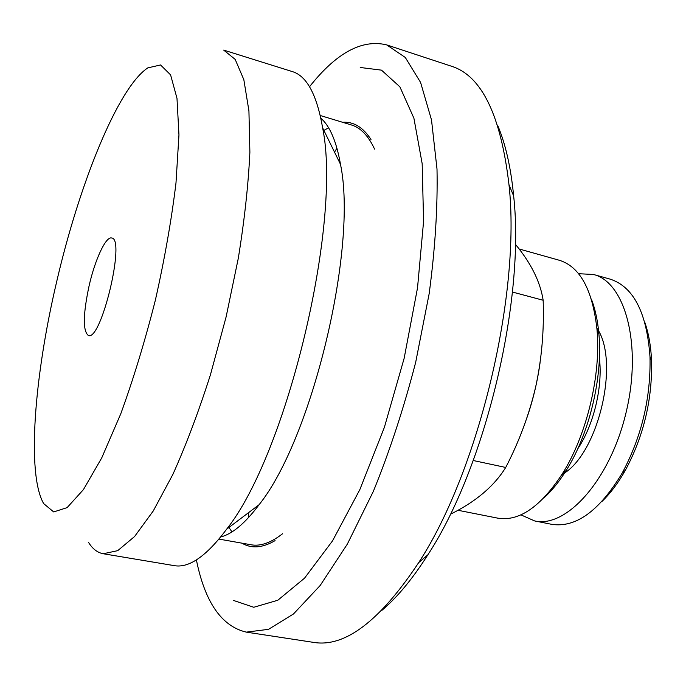 <?xml version="1.0" encoding="UTF-8"?>
<svg xmlns="http://www.w3.org/2000/svg" width="686" height="686" viewBox="0 0 686 686"><rect width="100%" height="100%" fill="white"/><g stroke="black" fill="none" stroke-linecap="round" stroke-linejoin="round"><path stroke-width="1.03" d="M381.562 610.634C397.023 597.643 412.449 579.035 427.85 554.82C485.388 467.089 525.287 300.245 513.651 195.973C510.881 167.41 505.539 143.837 497.624 125.255M196.393 559.905C204.942 602.222 221.578 626.292 246.291 632.132L268.526 629.336L293.479 613.979L320.182 585.484L347.322 544.135L373.373 491.305C389.717 451.122 403.822 408.101 415.699 362.234L429.17 293.642C435.164 248.598 437.779 207.078 437.008 169.073L431.503 119.921L420.587 82.423L405.272 57.444L386.707 44.899C362.028 38.922 336.303 52.865 309.532 86.736M233.454 600.422L253.751 607.273L277.796 600.25L304.55 578.161L332.521 540.868L359.833 489.633L384.383 427.327L404.148 358.306L417.525 287.854L423.579 221.389L422.173 163.671L413.898 118.172L399.869 86.822L381.493 70.144L360.219 67.485M56.509 282.4C34.403 376.237 26.522 473.777 43.664 503.601L53.688 511.936L67.117 507.623L83.426 489.615L101.742 457.879L120.83 413.658C133.513 378.741 145.038 340.856 155.405 299.996C164.649 258.862 171.509 219.854 175.985 182.982L178.96 134.91L176.988 98.321L170.591 74.885L160.567 64.964L147.85 67.863C117.863 87.525 79.044 184.671 56.509 282.4M89.137 285.625C83.006 314.402 82.757 331.029 88.374 335.497C101.134 341.585 125.821 238.351 111.689 237.999C105.927 236.07 95.097 259.402 89.137 285.625M450.316 514.294C475.63 501.852 494.1 486.237 505.728 467.458C519.259 441.347 529.275 414.335 535.775 386.441C541.751 358.761 544.212 330.035 543.158 300.254C540.302 281.809 531.033 263.132 515.332 244.225M543.158 300.254L512.416 292.039M505.728 467.458L473.246 460.512M520.906 514.86L534.574 520.914L551.484 524.293C575.786 528.117 599.367 511.027 622.219 473.023C641.624 436.725 650.885 398 650.002 356.849C646.812 312.61 633.512 286.705 610.103 279.125L593.501 274.486L578.572 273.705M602.059 501.38C610.514 493.225 618.283 482.841 625.375 470.244C643.682 436.039 652.412 399.544 651.554 360.759C650.928 346.31 648.69 333.533 644.849 322.437M561.86 474.592C597.943 455.581 620.461 361.428 596.88 328.14M577.706 448.918C593.716 425.131 602.917 386.664 599.393 358.203M88.588 542.489C92.627 548.946 97.515 552.693 103.252 553.748L117.709 550.661L134.585 536.512L153.252 510.967L172.846 474.463C186.06 445.077 198.597 411.857 210.439 374.779L226.114 316.898L238.316 258.185C244.525 219.769 248.375 184.465 249.884 152.283L248.924 110.866L243.83 79.645L235.178 59.382L223.679 50.095L292.339 71.593C306.736 75.88 316.838 94.634 322.634 127.862C342.168 222.83 287.065 453.292 226.68 529.155C206.486 556.166 188.993 568.325 174.21 565.633L103.252 553.748M248.281 512.871L248.632 517.51M246.291 632.132L313.785 642.413C344.998 647.558 379.958 620.967 418.666 562.64C478.828 470.707 521.068 294.045 509.003 184.851C500.866 115.317 481.718 75.786 451.551 66.259L386.707 44.899M336.937 148.176L334.536 152.163M534.574 520.914C566.293 528.477 610.111 480.097 626.078 412.535C642.396 345.058 625.212 282.092 593.501 274.486M457.974 510.273L497.702 518.144C519.002 521.729 540.577 506.92 562.409 473.709C586.787 435.156 601.27 374.59 596.966 329.186C592.515 289.681 579.979 266.717 559.356 260.277L519.105 248.967M543.724 498.07C551.655 490.962 559.167 481.726 566.259 470.364C589.334 433.912 602.977 376.854 598.895 333.902C597.703 320.559 595.182 308.923 591.323 299.002M220.712 536.975C232.391 534 245.185 523.247 259.085 504.716C312.224 438.517 357.929 247.389 340.488 164.314C336.466 141.496 329.923 126.121 320.851 118.181M228.944 527.448L231.962 531.907M218.98 539.093L251.05 544.77C260.457 546.493 270.979 542.806 282.615 533.708M374.582 149.102C368.313 135.725 360.596 127.682 351.438 124.963L320.268 115.514M328.594 127.793L323.886 130.409M527.131 417.199C533.176 399.432 537.49 381.262 540.071 362.697M342.614 122.288C353.582 121.482 363.04 127.227 370.989 139.507M275.069 540.637C262.429 548.003 251.393 548.843 241.978 543.166M651.554 360.759L650.002 356.849M625.375 470.244L622.219 473.023M513.651 195.973L509.003 184.851M427.85 554.82L418.666 562.64M598.895 333.902L596.966 329.186M566.259 470.364L562.409 473.709M340.488 164.314L322.634 127.862M259.085 504.716L226.68 529.155"/></g></svg>
